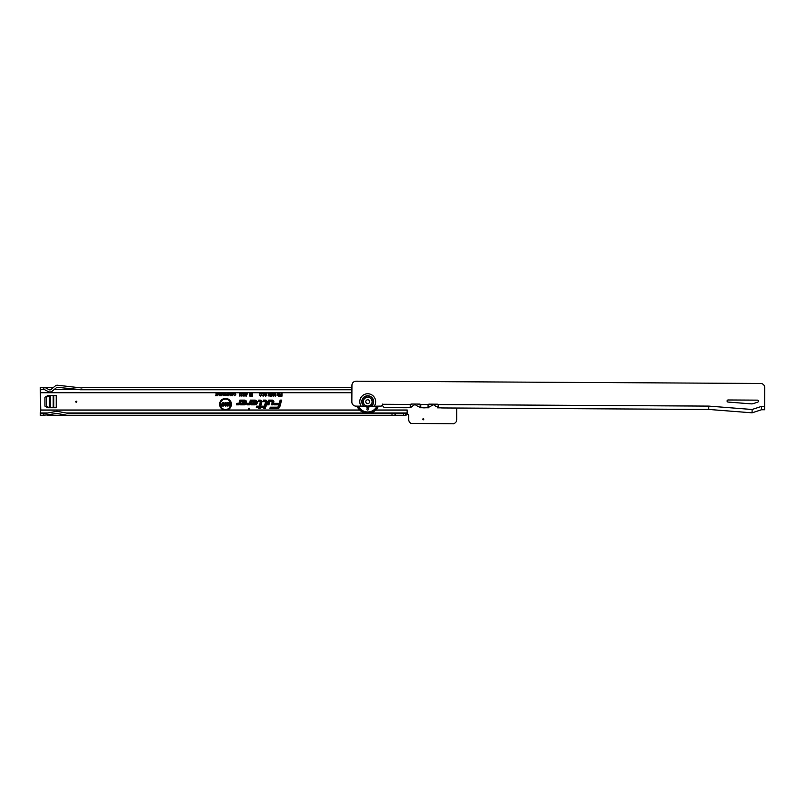 <?xml version="1.0" encoding="UTF-8"?>
<svg xmlns="http://www.w3.org/2000/svg" width="805" height="805" viewBox="0 0 805 805"><rect width="100%" height="100%" fill="white"/><g stroke="black" fill="none" stroke-linecap="round" stroke-linejoin="round"><path stroke-width="1.21" d="M76.787 401.685A0.523 0.523 0 0 0 76.264 401.162A0.523 0.523 0 0 0 75.74 401.685A0.523 0.523 0 0 0 76.264 402.208A0.523 0.523 0 0 0 76.787 401.685M423.843 419.274A0.523 0.523 0 0 0 423.319 418.751A0.523 0.523 0 0 0 422.796 419.274A0.523 0.523 0 0 0 423.319 419.797A0.523 0.523 0 0 0 423.843 419.274M249.53 408.678A0.523 0.523 0 0 0 249.007 408.155A0.523 0.523 0 0 0 248.483 408.678A0.523 0.523 0 0 0 249.007 409.202A0.523 0.523 0 0 0 249.53 408.678M230.733 404.311A5.212 5.212 0 0 0 225.521 399.109A5.212 5.212 0 0 0 220.308 404.311A5.212 5.212 0 0 0 225.521 409.524A5.212 5.212 0 0 0 230.733 404.311M230.874 404.311A5.353 5.353 0 0 0 225.521 398.968A5.353 5.353 0 0 0 220.178 404.311A5.353 5.353 0 0 0 225.521 409.665A5.353 5.353 0 0 0 230.874 404.311M359.654 410.007L227 410.007A5.877 5.877 0 0 0 225.521 398.435A5.877 5.877 0 0 0 224.042 410.007L40.773 410.007L40.25 413.166L46.841 413.166L56.954 411.285L67.056 413.166L405.77 413.166L407.129 413.086L407.149 409.987L407.149 414.001A1.57 1.57 0 0 1 408.709 415.571L408.709 419.636A4.176 4.176 0 0 0 411.134 423.43L453.668 423.812L454.634 423.259A4.176 4.176 0 0 0 456.717 419.636L456.717 408.034M226.275 410.007A5.746 5.746 0 0 0 231.266 404.311A5.746 5.746 0 0 0 225.521 398.576A5.746 5.746 0 0 0 219.785 404.311A5.746 5.746 0 0 0 224.766 410.007M261.333 401.786A1.127 1.127 0 0 0 260.206 400.659L258.969 401.081L260.206 401.081A0.714 0.714 0 0 1 260.89 401.977L259.623 406.716L257.016 406.716L259.512 407.139L259.24 408.135L259.945 407.139L262.601 407.139L260.055 406.716L261.293 402.077A1.127 1.127 0 0 0 261.333 401.786M261.474 401.786A1.268 1.268 0 0 0 260.206 400.518L258.979 400.518L258.787 401.222L260.206 401.222A0.574 0.574 0 0 1 260.76 401.937L259.512 406.575L256.916 406.575L256.725 407.27L259.331 407.27L259.059 408.276L259.784 408.276L260.045 407.27L262.712 407.27L262.893 406.575L260.236 406.575L261.434 402.118A1.268 1.268 0 0 0 261.474 401.786M261.877 401.786A1.67 1.67 0 0 0 260.206 400.115L258.667 400.115L258.264 401.625L260.367 401.836L259.21 406.173L256.604 406.173L256.201 407.672L258.808 407.672L258.536 408.678L260.096 408.678L260.357 407.672L263.024 407.672L263.426 406.173L260.76 406.173L261.816 402.218A1.67 1.67 0 0 0 261.877 401.786M258.717 408.538L259.985 408.538L260.257 407.541L262.913 407.541L263.235 406.314L260.579 406.314L261.685 402.188A1.53 1.53 0 0 0 260.206 400.256L258.767 400.256L258.445 401.484L260.508 401.866L259.311 406.314L256.704 406.314L256.382 407.541L258.989 407.541L258.536 408.678M265.459 401.081A0.714 0.714 0 0 1 266.143 401.977L264.493 408.135L266.546 402.077A1.127 1.127 0 0 0 265.459 400.659L263.718 401.081L265.459 401.222A0.574 0.574 0 0 1 266.002 401.937L264.312 408.276L265.026 408.276L266.676 402.118A1.268 1.268 0 0 0 265.459 400.518L263.728 400.518L263.537 401.222L265.459 401.222M267.129 401.786A1.67 1.67 0 0 0 265.459 400.115L263.416 400.115L263.014 401.625L265.62 401.786L263.788 408.678L265.338 408.678L267.069 402.218A1.67 1.67 0 0 0 267.129 401.786M265.227 408.538L266.938 402.188A1.53 1.53 0 0 0 265.459 400.256L263.527 400.256L263.195 401.484L265.761 401.786L263.97 408.538L265.338 408.678M272.241 401.081A0.714 0.714 0 0 1 272.925 401.977L272.301 404.291L273.328 402.077A1.127 1.127 0 0 0 272.241 400.659L269.081 400.659L268.105 404.291L269.403 401.081L272.241 401.222A0.574 0.574 0 0 1 272.784 401.937L272.12 404.432L272.845 404.432L273.459 402.118A1.268 1.268 0 0 0 272.241 400.518L268.971 400.518L267.924 404.432L268.649 404.432L269.514 401.222L272.241 401.222M273.911 401.786A1.67 1.67 0 0 0 272.241 400.115L268.669 400.115L267.401 404.835L268.961 404.835L269.816 401.625L272.241 401.625L271.597 404.835L273.147 404.835L273.851 402.218A1.67 1.67 0 0 0 273.911 401.786M273.046 404.694L273.71 402.188A1.53 1.53 0 0 0 272.241 400.256L268.769 400.256L267.582 404.694L268.85 404.694L269.715 401.484L272.241 401.484L271.778 404.694L273.147 404.835M232.393 392.8L233.49 394.178L232.393 395.627L231.307 394.209L231.588 393.222L232.665 392.739L233.581 394.178L232.393 395.718L231.216 394.209L231.518 393.162L235.03 392.739L235.875 394.229L234.728 395.718L233.742 394.732L234.738 395.215L235.402 394.229L234.758 393.212L233.702 393.796L234.497 392.739M225.169 392.8L226.255 394.178L225.169 395.627L224.072 394.209L224.354 393.222L225.44 392.739L226.356 394.178L225.169 395.718L223.981 394.209L224.897 392.739L232.122 392.739M40.25 389.771L44.426 389.58L40.25 389.58L40.773 410.007M282.022 392.699L282.022 396.181L279.949 396.181L279.949 395.527L281.408 395.527L281.408 394.802L280.16 394.802L280.16 394.148L281.408 394.148L281.408 392.739L351.896 392.739M279.778 392.699L279.778 396.181L278.46 396.181L277.373 395.154L277.946 394.219L277.091 392.739L278.872 394.108L279.164 392.739L281.408 392.739M274.253 392.739L276.196 392.699L274.817 395.195L276.165 395.003L275.159 396.221L274.203 395.185L275.35 393.353L274.203 393.353L274.203 392.739L277.091 392.739M273.529 392.739L274.153 394.43L273.157 396.221L272.171 394.44L272.784 392.739L274.203 392.739M271.547 392.739L272.13 393.826L271.154 393.263L270.742 393.907L272.09 394.239L271.808 396.141L270.259 396.141L271.345 395.054L270.128 393.927L270.752 392.739L272.784 392.739M266.234 392.739L266.958 393.997L265.207 393.715L266.868 395.205L265.801 396.221L264.674 395.003L266.264 395.195L264.593 393.726L265.248 392.739L270.077 392.699L268.699 395.195L270.047 395.003L269.041 396.221L268.095 395.185L269.232 393.353L268.095 393.353L268.095 392.739L270.752 392.739M263.638 392.739L264.503 394.46L263.134 396.221L261.947 395.024L263.144 395.567L263.889 394.46L263.175 393.303L261.907 393.977L262.712 392.739L265.248 392.739M260.981 392.739L261.836 394.46L260.468 396.221L259.28 395.024L260.488 395.567L261.223 394.46L260.508 393.303L259.24 393.977L260.055 392.739L262.712 392.739M252.518 392.699L252.518 396.1L251.452 396.1L251.14 394.5L250.818 396.1L249.761 396.1L249.761 392.739L250.526 392.739L250.526 393.947L250.778 392.739L251.512 392.739L251.754 393.917L251.754 392.739L260.055 392.739M247.387 392.739L246.582 396.05L246.048 396.05L246.853 392.739L249.761 392.739M245.877 392.739L246.31 393.866L245.314 393.424L245.284 396.01L244.69 396.01L245.133 392.739L246.853 392.739M244.146 392.739L244.569 393.866L243.583 393.424L243.543 396.01L242.949 396.01L243.402 392.739L245.133 392.739M242.406 392.739L242.838 393.866L241.842 393.424L241.812 396.01L241.208 396.01L241.661 392.739L243.402 392.739M240.675 392.739L241.098 393.866L240.101 393.424L240.071 396.01L239.477 396.01L239.93 392.739L241.661 392.739M230.572 392.739L231.045 395.678L230.431 395.678L229.858 393.585L228.67 395.678L228.67 392.739L229.143 394.46L230.079 392.739L230.572 394.551L230.944 392.83L230.944 395.587L229.858 393.232L228.761 395.587L228.761 392.83L229.053 395.114L230.009 392.83L230.663 395.235L230.663 392.83M227.926 392.739L228.389 395.678L226.98 395.627L226.487 394.792L227.926 393.856L227.926 392.739L228.298 395.587L226.577 394.792L228.016 393.947L228.016 392.83M223.337 392.739L223.81 395.678L222.341 393.766L221.868 395.678L221.868 392.739L223.337 394.661L223.72 392.83L223.72 395.587L222.25 393.393L221.969 395.587L221.969 392.83L223.428 395.024L223.428 392.83M219.654 392.739L221.516 392.739L221.516 395.678L219.685 395.678L221.053 395.175L221.053 394.5L219.765 394.5L221.053 393.997L221.053 393.253L219.654 392.739L221.425 392.83L221.425 395.587L219.785 395.587L221.144 395.265L221.144 394.41L219.856 394.41L221.144 394.088L221.144 393.152L219.745 392.83M218.94 392.739L219.403 395.678L217.944 393.766L217.471 395.678L217.471 392.739L218.94 394.661L219.312 392.83L219.312 395.587L217.853 393.393L217.561 395.587L217.561 392.83L219.03 395.024L219.03 392.83M216.072 392.739L217.3 395.678L215.317 395.678L216.072 395.175L216.072 392.739L216.454 395.265L217.199 395.587L215.418 395.587L216.163 395.265L216.163 392.83M252.871 402.671L251.049 404.835L254.923 404.835A2.355 2.355 0 0 0 257.278 402.48A2.355 2.355 0 0 0 254.923 400.115L250.355 400.115L249.52 403.214L247.427 403.335L247.024 404.835L249.359 404.835A1.67 1.67 0 0 0 250.969 403.597L251.502 401.625L254.923 401.625A0.855 0.855 0 0 1 255.779 402.48A0.855 0.855 0 0 1 254.923 403.335L254.269 403.335L254.833 402.671L252.871 402.671L251.049 404.835M242.335 402.671L240.514 404.835L244.378 404.835A2.355 2.355 0 0 0 246.743 402.48A2.355 2.355 0 0 0 244.378 400.115L239.81 400.115L238.984 403.214L236.881 403.335L236.479 404.835L238.823 404.835A1.67 1.67 0 0 0 240.433 403.597L240.967 401.625L244.378 401.625A0.855 0.855 0 0 1 245.243 402.48A0.855 0.855 0 0 1 244.378 403.335L243.734 403.335L244.297 402.671L242.335 402.671L240.514 404.835M279.959 406.455L281.649 400.115L280.1 400.115L279.234 403.335L274.586 403.335L274.183 404.835L278.832 404.835L278.5 406.062A1.499 1.499 0 0 1 277.051 407.179L270.259 407.179L269.856 408.678L277.051 408.678A3.009 3.009 0 0 0 279.959 406.455L281.649 400.115M47.767 395.627L44.949 397.257L44.949 406.112L47.767 407.743L56.219 407.743L56.219 395.627L47.767 395.627M40.25 388.986L40.25 387.487L44.939 387.487L49.196 389.731A1.57 1.57 0 0 0 50.916 389.55L55.283 385.947A3.129 3.129 0 0 1 57.588 385.243L81.999 388.01L82.523 387.487L351.926 387.487M392.005 413.166L392.005 415.259L66.865 415.259L56.954 413.408L43.873 415.259L43.873 413.166M47.032 415.259L66.865 415.259M43.873 415.259L40.25 415.259L40.25 413.166M405.77 413.166L405.77 415.259L392.005 415.259M53.402 387.507L44.959 387.507M59.168 387.507L56.692 387.507M49.055 389.66L50.765 389.66M54.166 389.58L56.612 387.557A1.047 1.047 0 0 1 57.386 387.326L79.916 389.58L54.166 389.58L52.245 391.16A3.653 3.653 0 0 1 48.22 391.572L44.416 389.58M43.873 389.58L43.873 387.487M351.916 389.771L79.916 389.771L351.916 389.58M40.25 387.487L40.25 389.58M405.579 415.259L405.579 413.166L405.579 415.259M227 410.007L224.042 410.007M407.129 413.086L407.129 414.635L405.77 415.259M281.468 400.256L280.2 400.256L279.345 403.476L274.696 403.476L274.364 404.694L279.013 404.694L278.641 406.102A1.64 1.64 0 0 1 277.051 407.32L270.359 407.32L270.037 408.538L277.051 408.538A2.868 2.868 0 0 0 279.818 406.414M277.051 408.276A2.606 2.606 0 0 0 279.566 406.344L281.126 400.518L280.402 400.518L279.546 403.738L274.897 403.738L274.706 404.432L279.355 404.432L278.892 406.163A1.902 1.902 0 0 1 277.051 407.582L270.561 407.582L270.379 408.276L277.051 408.135A2.465 2.465 0 0 0 279.436 406.314L280.945 400.659L279.647 403.879L274.998 403.879L279.536 404.291L279.033 406.203A2.043 2.043 0 0 1 277.051 407.722L270.561 408.135L277.051 408.135M240.806 404.694L244.378 404.694A2.224 2.224 0 0 0 246.602 402.48A2.224 2.224 0 0 0 244.378 400.256L239.92 400.256L239.115 403.245L236.992 403.476L236.66 404.694L238.823 404.694A1.53 1.53 0 0 0 240.303 403.567L240.856 401.484L244.378 401.484A0.996 0.996 0 0 1 245.374 402.48A0.996 0.996 0 0 1 244.378 403.476L243.432 403.476L243.996 402.802L242.396 402.802M243.432 403.074L242.516 403.074L241.369 404.432L244.378 404.432A1.952 1.952 0 0 0 246.34 402.48A1.952 1.952 0 0 0 244.378 400.518L240.121 400.518L239.367 403.315A0.574 0.574 0 0 1 238.823 403.738L237.193 403.738L237.002 404.432L238.823 404.432A1.268 1.268 0 0 0 240.041 403.496L240.655 401.222L244.378 401.222A1.258 1.258 0 0 1 245.646 402.48A1.258 1.258 0 0 1 244.378 403.738L242.587 403.204L241.671 404.291L244.378 404.291A1.811 1.811 0 0 0 246.199 402.48A1.811 1.811 0 0 0 244.378 400.659L240.232 400.659L239.508 403.355A0.714 0.714 0 0 1 238.823 403.879L237.183 404.291L238.823 404.291A1.127 1.127 0 0 0 239.91 403.456L240.544 401.081L244.378 401.081A1.399 1.399 0 0 1 245.777 402.48A1.399 1.399 0 0 1 244.378 403.879L242.567 403.879L243.13 403.204M251.351 404.694L254.923 404.694A2.224 2.224 0 0 0 257.137 402.48A2.224 2.224 0 0 0 254.923 400.256L250.456 400.256L249.661 403.245L247.527 403.476L247.205 404.694L249.359 404.694A1.53 1.53 0 0 0 250.838 403.567L251.391 401.484L254.923 401.484A0.996 0.996 0 0 1 255.92 402.48A0.996 0.996 0 0 1 254.923 403.476L253.978 403.476L254.531 402.802L252.941 402.802M253.967 403.074L251.915 404.432L254.923 404.432A1.952 1.952 0 0 0 256.876 402.48A1.952 1.952 0 0 0 254.923 400.518L250.657 400.518L249.912 403.315A0.574 0.574 0 0 1 249.359 403.738L247.729 403.738L247.548 404.432L249.359 404.432A1.268 1.268 0 0 0 250.586 403.496L251.19 401.222L254.923 401.222A1.258 1.258 0 0 1 256.181 402.48A1.258 1.258 0 0 1 254.923 403.738L253.122 403.204L252.217 404.291L254.923 404.291A1.811 1.811 0 0 0 256.735 402.48A1.811 1.811 0 0 0 254.923 400.659L250.768 400.659L250.043 403.355A0.714 0.714 0 0 1 249.359 403.879L247.729 404.291L249.359 404.291A1.127 1.127 0 0 0 250.446 403.456L251.09 401.081L254.923 401.081A1.399 1.399 0 0 1 256.322 402.48A1.399 1.399 0 0 1 254.923 403.879L253.112 403.879L253.666 403.204M225.34 402.57L226.779 403.919L224.837 403.667L226.648 405.056L225.39 406.062L224.062 404.875L225.722 405.026L223.951 403.667L225.34 402.57L226.628 403.798L224.696 403.667L226.507 405.056L225.39 405.921L224.213 404.996L225.803 404.915L224.092 403.667L225.34 402.711M222.824 402.611L223.71 402.611L223.71 406.022L221.294 406.022L221.294 405.227L222.824 405.227L221.496 404.734L221.496 403.939L222.824 403.939L222.824 402.611L223.569 402.752L223.569 405.881L221.435 405.881L222.965 405.358L222.965 404.603L221.637 404.603L222.965 404.08L222.965 402.752M228.851 402.611L229.737 402.611L229.737 406.022L228.892 406.022L227.845 404.321L227.845 406.022L226.97 406.022L226.97 402.611L227.835 402.611L228.851 404.281L228.851 402.611L229.596 402.752L229.596 405.881L227.704 403.828L227.704 405.881L227.111 405.881L227.111 402.752L228.992 404.774L228.992 402.752M281.549 392.83L281.881 396.04L280.09 396.04L281.549 395.668L281.549 394.661L280.301 394.661L281.549 394.289L281.448 392.739M273.167 392.79L274.012 394.43L273.157 396.08L272.311 394.43L273.167 392.649M273.177 395.748L273.68 394.44L273.157 393.122L272.643 394.44L273.177 395.748L273.68 394.44M273.539 394.44L273.157 393.122M273.157 393.263L272.643 394.44M272.784 394.44L273.177 395.607M271.144 392.79L271.979 393.705L271.154 393.122L270.601 393.907L271.929 394.359L271.688 396L270.389 396L271.526 394.832L270.269 393.927L271.144 392.649M275.35 393.353L274.344 392.83M274.203 395.185L275.592 393.212M275.159 396.221L274.344 395.185M276.165 395.003L275.159 396.08M275.169 395.607L275.682 395.084M274.817 395.195L275.169 395.748M276.055 392.83L274.676 395.185M277.765 392.699L279.637 392.83L279.637 396.04L278.46 396.04L277.514 395.154L278.258 394.269L277.302 392.83L278.872 394.249L279.305 392.83M279.305 395.668L279.305 394.621L277.846 395.154L279.305 395.668L279.305 394.621M279.164 394.762L278.52 394.621M278.52 394.762L277.846 395.154M277.987 395.154L278.429 395.668M278.429 395.527L279.164 395.527M269.232 393.353L268.226 392.83M268.095 395.185L269.474 393.212M269.041 396.221L268.226 395.185M270.047 395.003L269.041 396.08M269.051 395.607L269.564 395.084M268.699 395.195L269.051 395.748M269.937 392.83L268.558 395.185M265.741 392.79L266.817 393.876L265.71 393.162L265.066 393.715L266.737 395.205L265.801 396.08L264.815 395.124L265.791 395.708L266.395 395.195L264.734 393.726L265.741 392.649M260.508 393.162L259.411 393.876L260.498 392.79L261.695 394.46L260.468 396.08L259.452 395.124L260.488 395.708L261.363 394.46L260.508 393.303M263.175 393.162L262.068 393.876L263.165 392.79L264.362 394.46L263.134 396.08L262.108 395.124L263.144 395.708L264.03 394.46L263.175 393.303M250.526 392.699L250.385 395.336L250.898 392.83L251.885 395.336L252.378 392.83L252.378 395.959L251.573 395.959L251.14 393.786L250.697 395.959L249.902 395.959L250.385 392.83M251.754 393.917L251.885 395.336M250.526 393.947L250.385 395.336M251.14 394.5L251.14 393.786M246.984 392.79L246.229 395.909L246.944 392.739M240.776 393.011L240.957 393.746L239.971 393.383L239.93 395.869L239.618 393.806L240.886 392.931M242.516 393.011L242.697 393.746L241.711 393.383L241.671 395.869L241.349 393.806L242.627 392.931M244.247 393.011L244.428 393.746L243.442 393.383L243.402 395.869L243.09 393.806L244.358 392.931M245.988 393.011L246.169 393.746L245.183 393.383L245.143 395.869L244.821 393.806L246.099 392.931M234.758 393.122L233.812 393.726L234.748 392.8L235.785 394.229L234.728 395.627L233.853 394.802L234.738 395.305L235.493 394.229L234.758 393.212M234.748 392.8L239.93 392.739M225.169 395.305L225.974 394.168L225.169 393.122L224.364 394.219L225.169 395.305L225.974 394.168M225.883 394.168L225.169 393.122M225.169 393.212L224.364 394.219M224.454 394.219L224.484 394.842M224.565 394.802L225.169 395.215M232.393 395.305L233.209 394.168L232.404 393.122L231.588 394.219L232.393 395.305L233.209 394.168M233.108 394.168L232.404 393.122M232.404 393.212L231.588 394.219M231.689 394.219L231.709 394.842M231.8 394.802L232.393 395.215M228.016 395.265L228.016 394.269L226.869 394.772L228.016 395.265L228.016 394.269M227.926 394.359L227.413 394.269M227.413 394.359L226.869 394.772M226.96 394.772L227.926 395.175M230.572 394.551L230.663 395.235M229.143 394.46L229.053 395.114M53.814 395.627L53.814 407.743M49.196 407.743L46.509 406.112L46.509 397.257L49.196 395.627M364.101 406.183L371.276 406.223A5.766 5.766 0 0 0 367.744 395.919A5.766 5.766 0 0 0 364.101 406.183L356.001 406.133A4.176 4.176 0 0 1 351.845 401.937L351.936 385.333A4.176 4.176 0 0 1 356.142 381.188L760.594 383.462A4.176 4.176 0 0 1 764.75 387.658L764.649 406.414L761.51 406.404L761.49 409.745L764.629 409.755L764.649 406.414M727.096 401.011A1.047 1.047 0 0 0 728.062 402.057L751.236 403.869A5.222 5.222 0 0 0 753.269 403.627L757.696 402.178A1.047 1.047 0 0 0 757.374 400.135L728.153 399.974A1.047 1.047 0 0 0 727.096 401.011M405.921 407.743L407.511 407.662A13.564 13.564 0 0 1 405.921 407.743L384.176 407.622L382.627 405.79L382.637 404.09L382.606 405.237A1.57 1.57 0 0 0 381.198 406.123L371.276 406.223M761.51 406.404L752.101 409.483L708.803 406.102L708.782 409.443L442.267 407.954A13.564 13.564 0 0 1 440.687 407.843L437.568 407.833L438.453 407.048L438.242 404.583A1.047 1.047 0 0 0 437.427 404.191L429.075 404.14A1.047 1.047 0 0 0 428.26 404.533L428.019 406.998L428.894 407.783L425.775 407.763A13.564 13.564 0 0 1 424.255 407.843L423.943 407.843A13.564 13.564 0 0 1 422.414 407.743L419.828 407.733L420.713 406.948L420.492 404.482A1.047 1.047 0 0 0 419.677 404.09L411.335 404.04A1.047 1.047 0 0 0 410.51 404.432L410.268 406.897L411.144 407.682L407.511 407.662M440.687 407.843L442.267 407.954M437.568 407.833L438.463 405.509L438.453 407.048M428.019 406.998L428.029 405.448L428.894 407.783M419.828 407.733L420.713 405.408L420.713 406.948M422.414 407.743L423.943 407.843M424.255 407.843L425.775 407.763M420.099 407.25A13.564 13.564 0 0 1 415.622 404.895A1.047 1.047 0 0 0 414.334 404.885A13.564 13.564 0 0 1 410.761 406.887L410.278 405.358L410.268 406.897M410.761 406.887L411.144 407.682M437.9 407.199A13.564 13.564 0 0 1 433.895 404.996A1.047 1.047 0 0 0 432.597 404.985A13.564 13.564 0 0 1 428.562 407.149M436.37 404.18A11.481 11.481 0 0 0 438.423 405.167M430.132 404.15A11.481 11.481 0 0 1 428.069 405.116M418.097 404.08A11.481 11.481 0 0 0 420.703 405.247M411.868 404.05A11.481 11.481 0 0 1 410.379 404.794M752.101 409.483L752.081 412.824L761.49 409.745M752.081 412.824L708.782 409.443M366.889 409.252A0.785 0.785 0 0 1 367.674 408.467A0.785 0.785 0 0 1 368.449 409.262A0.785 0.785 0 0 1 367.664 410.037A0.785 0.785 0 0 1 366.889 409.252M370.31 406.213A5.222 5.222 0 0 1 365.068 406.183L370.31 406.213M378.189 406.253A11.431 11.431 0 0 1 357.189 406.143M361.415 406.163A0.785 0.785 0 0 1 360.851 406.163M374.526 406.233A0.785 0.785 0 0 1 373.953 406.233M378.36 406.253A11.582 11.582 0 0 1 369.264 413.166M366.164 413.166A11.582 11.582 0 0 1 357.018 406.143M369.867 406.213A5.011 5.011 0 0 1 365.51 406.183M363.327 401.665A4.387 4.387 0 0 0 367.684 406.072A4.387 4.387 0 0 0 372.101 401.705A4.387 4.387 0 0 0 367.734 397.298A4.387 4.387 0 0 0 363.327 401.665M365.792 401.675A1.922 1.922 0 0 1 367.724 399.763A1.922 1.922 0 0 1 369.636 401.695A1.922 1.922 0 0 1 367.704 403.607A1.922 1.922 0 0 1 365.792 401.675M40.773 392.739L224.897 392.739M407.129 410.007L375.774 410.007M40.773 392.619L351.896 392.619M43.349 387.487L43.349 389.58M43.349 415.259L43.349 413.166M395.064 415.259L395.064 413.166M395.245 415.259L395.245 413.166M403.486 415.259L403.486 413.166M407.129 412.975L370.33 412.975M365.098 412.975L66.01 412.975M47.898 412.975L40.25 412.975M407.129 410.127L375.653 410.127M359.775 410.127L40.773 410.127M53.211 395.627L53.211 407.743M50.584 407.743L50.584 395.627M49.427 407.743L49.427 395.627M436.431 404.18A11.33 11.33 0 0 0 438.403 405.086M371.105 406.213A5.665 5.665 0 0 0 367.744 396.02A5.665 5.665 0 0 0 364.263 406.183M371.528 406.223A5.927 5.927 0 0 0 367.744 395.758A5.927 5.927 0 0 0 363.84 406.173M361.163 406.163A7.929 7.929 0 0 1 367.754 393.756A7.929 7.929 0 0 1 374.214 406.233M708.803 406.102L438.242 404.583M428.26 404.533L420.492 404.482M410.51 404.432L382.637 404.271M378.078 406.253A11.33 11.33 0 0 1 357.299 406.143M376.931 406.253A10.284 10.284 0 0 1 358.446 406.143M370.702 406.213A5.424 5.424 0 0 1 364.675 406.183"/></g></svg>
